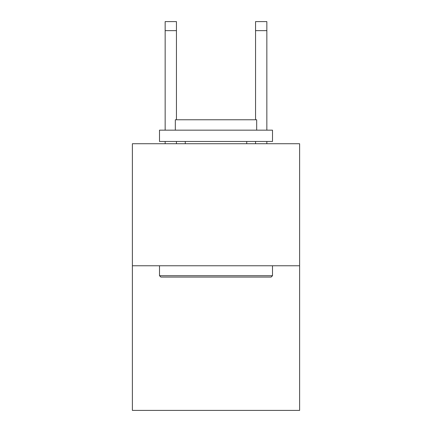 <?xml version="1.0" encoding="UTF-8"?>
<svg xmlns="http://www.w3.org/2000/svg" width="432" height="432" viewBox="0 0 432 432"><rect width="100%" height="100%" fill="white"/><g stroke="black" fill="none" stroke-linecap="round" stroke-linejoin="round"><path stroke-width="0.65" d="M299.619 265.766L299.619 143.726L132.381 143.726L132.381 410.4L299.619 410.4L299.619 265.766L132.381 265.766M271.145 277.063L160.855 277.063L159.5 275.708L272.5 275.708L271.145 277.063M159.5 130.167L272.5 130.167L272.5 141.469L159.5 141.469L159.5 130.167M256.678 130.167L256.678 119.772L175.322 119.772L175.322 130.167M159.5 265.766L159.5 275.708M272.5 265.766L272.5 275.708M185.263 141.469L185.263 143.726M246.737 141.469L246.737 143.726M176.45 143.726L176.45 141.469M176.45 119.772L176.45 30.64L165.154 30.64L165.154 21.6L176.45 21.6L176.45 30.64M165.154 143.726L165.154 141.469M165.154 130.167L165.154 30.64M266.846 143.726L266.846 141.469M266.846 130.167L266.846 21.6L255.55 21.6L255.55 119.772M255.55 141.469L255.55 143.726M255.55 30.64L266.846 30.64"/></g></svg>
